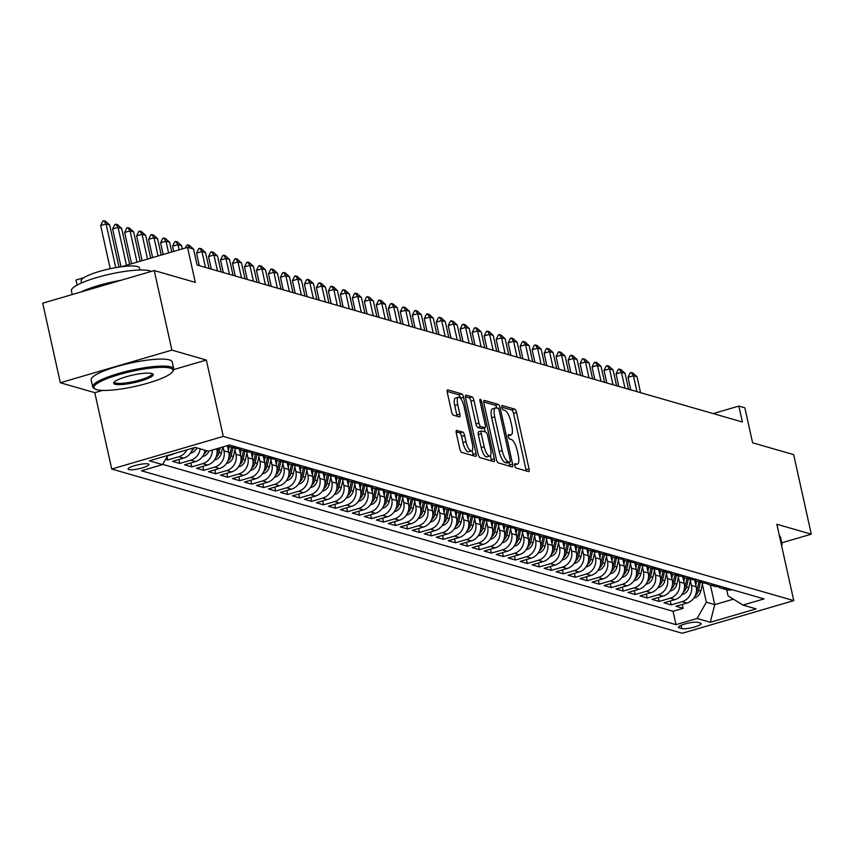 <?xml version="1.0" encoding="UTF-8"?>
<svg xmlns="http://www.w3.org/2000/svg" width="854" height="854" viewBox="0 0 854 854"><rect width="100%" height="100%" fill="white"/><g stroke="black" fill="none" stroke-linecap="round" stroke-linejoin="round"><path stroke-width="1.28" d="M514.738 465.579A2.284 0.737 73.7 0 0 516.051 468.003L528.551 471.6A3.256 1.057 73.7 0 0 528.765 471.611A3.256 1.057 73.7 0 0 529.032 468.814L516.563 412.589A3.256 1.057 73.7 0 0 514.695 409.13L502.195 405.533A2.284 0.737 73.7 0 0 502.045 405.533A2.284 0.737 73.7 0 0 501.864 407.486A2.284 0.737 73.7 0 0 503.166 409.909L504.789 410.368A10.429 3.373 73.7 0 1 510.767 421.449L511.802 426.135A10.429 3.373 73.7 0 1 510.97 435.06A10.429 3.373 73.7 0 1 510.254 435.049L508.642 434.579A2.284 0.737 73.7 0 0 508.482 434.579A2.284 0.737 73.7 0 0 508.301 436.533A2.284 0.737 73.7 0 0 509.603 438.956L511.226 439.415A10.429 3.373 73.7 0 1 517.204 450.496L518.239 455.182A10.429 3.373 73.7 0 1 517.407 464.106A10.429 3.373 73.7 0 1 516.691 464.096L515.079 463.626A2.284 0.737 73.7 0 0 514.919 463.626A2.284 0.737 73.7 0 0 514.738 465.579M128.847 469.593A10.622 2.018 167.5 0 0 140.664 468.334A10.622 2.018 167.5 0 0 148.874 464.469A10.622 2.018 167.5 0 0 148.148 463.946A10.622 2.018 167.5 0 0 136.33 465.206A10.622 2.018 167.5 0 0 128.121 469.07A10.622 2.018 167.5 0 0 128.847 469.593M456.783 430.331A3.256 1.057 73.7 0 0 456.559 430.32A3.256 1.057 73.7 0 0 456.303 433.117L459.794 448.884A3.256 1.057 73.7 0 0 461.662 452.353L475.55 456.346A3.256 1.057 73.7 0 0 475.774 456.346A3.256 1.057 73.7 0 0 476.03 453.559L463.573 397.334A3.256 1.057 73.7 0 0 461.694 393.875L447.816 389.883A3.256 1.057 73.7 0 0 447.592 389.872A3.256 1.057 73.7 0 0 447.336 392.659L451.552 411.713A3.256 1.057 73.7 0 0 453.421 415.183L459.367 416.891A3.256 1.057 73.7 0 0 459.591 416.891A3.256 1.057 73.7 0 0 459.847 414.105L457.755 404.657A8.721 2.829 73.7 0 1 458.459 397.195A8.721 2.829 73.7 0 1 464.053 406.472L472.251 443.482A8.721 2.829 73.7 0 1 471.557 450.944A8.721 2.829 73.7 0 1 465.964 441.667L464.597 435.497A3.256 1.057 73.7 0 0 462.729 432.039L456.378 430.448M781.752 542.824L811.3 534.177L793.665 454.627L752.609 442.81L744.848 407.806L738.859 406.077L742.393 421.993L197.06 265.007L193.527 249.101L187.538 247.372L121.215 266.779M173.768 369.568L206.337 360.036L171.889 350.119L154.243 270.558L195.299 282.375L187.538 247.372M206.337 360.036L223.278 436.415L793.772 600.629L682.229 633.262L111.725 469.038L223.278 436.415M811.3 534.177L776.841 524.26L793.772 600.629M496.387 459.42A3.256 1.057 73.7 0 0 498.256 462.879L512.133 466.882A3.256 1.057 73.7 0 0 512.357 466.882A3.256 1.057 73.7 0 0 512.624 464.096L500.156 407.87A3.256 1.057 73.7 0 0 498.288 404.401L484.399 400.409A3.256 1.057 73.7 0 0 484.186 400.409A3.256 1.057 73.7 0 0 483.919 403.195L496.387 459.42M493.847 461.608L479.959 457.616A3.256 1.057 73.7 0 1 478.091 454.157L465.622 397.932A3.256 1.057 73.7 0 1 465.889 395.135A3.256 1.057 73.7 0 1 466.113 395.146L472.048 396.854A3.256 1.057 73.7 0 1 473.917 400.312L478.977 423.114A3.256 1.057 73.7 0 0 480.845 426.584L484.784 427.715A3.256 1.057 73.7 0 0 485.008 427.715A3.256 1.057 73.7 0 0 485.264 424.929L480.001 401.188A2.284 0.737 73.7 0 1 480.194 399.234A2.284 0.737 73.7 0 1 481.656 401.668L494.327 458.822A3.256 1.057 73.7 0 1 494.06 461.619A3.256 1.057 73.7 0 1 493.847 461.608M171.889 350.119L60.335 382.741L42.7 303.191L154.243 270.558M165.559 459.335L167.779 459.975L167.053 456.709M186.845 449.844A13.28 12.308 106.1 0 1 178.774 456.751L183.578 458.139L172.572 461.352L179.756 463.423L178.892 459.505M200.199 448.841A13.28 12.308 106.1 0 1 190.762 460.21L195.555 461.587L184.549 464.8L191.744 466.871L190.88 462.953M212.304 450.047A13.28 12.308 106.1 0 1 202.75 463.658L207.543 465.035L196.537 468.259L203.732 470.319L202.857 466.401M223.097 446.898L223.972 450.848A13.28 12.308 106.1 0 1 214.738 467.106L219.531 468.483L208.525 471.707L215.72 473.778L214.845 469.86M234.925 449.631L235.96 454.296A13.28 12.308 106.1 0 1 226.716 470.554L231.519 471.931L220.513 475.155L227.698 477.226L226.833 473.308M246.913 453.079L247.938 457.755A13.28 12.308 106.1 0 1 238.704 474.002L243.497 475.39L232.491 478.603L239.686 480.674L238.821 476.756M258.89 456.538L259.926 461.203A13.28 12.308 106.1 0 1 250.692 477.461L255.485 478.838L244.479 482.051L251.674 484.122L250.798 480.204M270.878 459.986L271.914 464.651A13.28 12.308 106.1 0 1 262.68 480.909L267.473 482.286L256.467 485.51L263.662 487.57L262.786 483.652M282.866 463.434L283.902 468.099A13.28 12.308 106.1 0 1 274.657 484.357L279.45 485.734L268.455 488.958L275.639 491.029L274.774 487.1M294.854 466.882L295.879 471.547A13.28 12.308 106.1 0 1 286.645 487.805L291.438 489.182L280.432 492.406L287.627 494.477L286.763 490.559M306.832 470.33L307.867 474.995A13.28 12.308 106.1 0 1 298.633 491.253L303.426 492.641L292.42 495.854L299.615 497.925L298.74 494.007M318.82 473.789L319.855 478.453A13.28 12.308 106.1 0 1 310.621 494.712L315.414 496.089L304.408 499.302L311.603 501.373L310.728 497.455M330.808 477.237L331.843 481.902A13.28 12.308 106.1 0 1 322.598 498.16L327.392 499.537L316.396 502.75L323.581 504.821L322.716 500.903M342.796 480.685L343.82 485.35A13.28 12.308 106.1 0 1 334.587 501.608L339.38 502.985L328.374 506.208L335.569 508.279L334.704 504.351M354.773 484.133L355.808 488.798A13.28 12.308 106.1 0 1 346.575 505.056L351.368 506.433L340.362 509.657L347.557 511.727L346.681 507.81M366.761 487.581L367.796 492.246A13.28 12.308 106.1 0 1 358.563 508.504L363.356 509.891L352.35 513.105L359.545 515.175L358.669 511.258M378.749 491.039L379.784 495.704A13.28 12.308 106.1 0 1 370.54 511.952L375.333 513.339L364.338 516.553L371.522 518.624L370.657 514.706M390.737 494.487L391.762 499.152A13.28 12.308 106.1 0 1 382.528 515.41L387.321 516.787L376.315 520.001L383.51 522.072L382.645 518.154M402.714 497.935L403.75 502.6A13.28 12.308 106.1 0 1 394.516 518.858L399.309 520.235L388.303 523.459L395.498 525.53L394.623 521.602M414.702 501.383L415.738 506.048A13.28 12.308 106.1 0 1 406.504 522.306L411.297 523.683L400.291 526.907L407.486 528.978L406.611 525.061M426.69 504.831L427.726 509.496A13.28 12.308 106.1 0 1 418.481 525.754L423.274 527.142L412.279 530.355L419.463 532.426L418.599 528.509M438.668 508.279L439.703 512.955A13.28 12.308 106.1 0 1 430.469 529.202L435.262 530.59L424.257 533.803L431.451 535.874L430.587 531.957M450.656 511.738L451.691 516.403A13.28 12.308 106.1 0 1 442.457 532.661L447.25 534.038L436.245 537.251L443.439 539.322L442.564 535.405M462.644 515.186L463.679 519.851A13.28 12.308 106.1 0 1 454.445 536.109L459.238 537.486L448.233 540.71L455.417 542.781L454.552 538.853M474.632 518.634L475.667 523.299A13.28 12.308 106.1 0 1 466.423 539.557L471.216 540.934L460.221 544.158L467.405 546.229L466.54 542.311M486.609 522.082L487.645 526.747A13.28 12.308 106.1 0 1 478.411 543.005L483.204 544.382L472.198 547.606L479.393 549.677L478.528 545.759M498.597 525.53L499.633 530.206A13.28 12.308 106.1 0 1 490.399 546.453L495.192 547.841L484.186 551.054L491.381 553.125L490.506 549.207M510.585 528.989L511.621 533.654A13.28 12.308 106.1 0 1 502.387 549.912L507.18 551.289L496.174 554.502L503.358 556.573L502.494 552.655M522.573 532.437L523.609 537.102A13.28 12.308 106.1 0 1 514.364 553.36L519.157 554.737L508.162 557.961L515.346 560.021L514.482 556.103M534.551 535.885L535.586 540.55A13.28 12.308 106.1 0 1 526.352 556.808L531.145 558.185L520.139 561.409L527.334 563.48L526.47 559.562M546.539 539.333L547.574 543.998A13.28 12.308 106.1 0 1 538.34 560.256L543.133 561.633L532.127 564.857L539.322 566.928L538.447 563.01M558.527 542.781L559.562 547.457A13.28 12.308 106.1 0 1 550.328 563.704L555.121 565.092L544.115 568.305L551.3 570.376L550.435 566.458M570.515 546.24L571.55 550.905A13.28 12.308 106.1 0 1 562.306 567.163L567.099 568.54L556.103 571.753L563.288 573.824L562.423 569.906M582.492 549.688L583.528 554.353A13.28 12.308 106.1 0 1 574.294 570.611L579.087 571.988L568.081 575.212L575.276 577.272L574.411 573.354M594.48 553.136L595.516 557.801A13.28 12.308 106.1 0 1 586.282 574.059L591.075 575.436L580.069 578.66L587.264 580.731L586.388 576.802M606.468 556.584L607.504 561.249A13.28 12.308 106.1 0 1 598.27 577.507L603.063 578.884L592.057 582.108L599.241 584.179L598.376 580.261M618.456 560.032L619.492 564.697A13.28 12.308 106.1 0 1 610.247 580.955L615.04 582.343L604.045 585.556L611.229 587.627L610.364 583.709M630.433 563.491L631.469 568.156A13.28 12.308 106.1 0 1 622.235 584.403L627.028 585.791L616.022 589.004L623.217 591.075L622.352 587.157M642.421 566.939L643.457 571.604A13.28 12.308 106.1 0 1 634.223 587.862L639.016 589.239L628.01 592.452L635.205 594.523L634.33 590.605M654.41 570.387L655.445 575.052A13.28 12.308 106.1 0 1 646.2 591.31L651.004 592.687L639.998 595.911L647.183 597.981L646.318 594.053M666.398 573.835L667.433 578.5A13.28 12.308 106.1 0 1 658.188 594.758L662.982 596.135L651.986 599.359L659.171 601.429L658.306 597.512M678.375 577.283L679.41 581.948A13.28 12.308 106.1 0 1 670.176 598.206L674.97 599.593L663.964 602.807L671.159 604.878L682.165 601.654A13.28 12.308 -73.9 0 0 691.398 585.406L690.363 580.731M670.294 600.96L671.159 604.878M207.543 465.035A13.28 12.308 -73.9 0 0 216.777 448.777L216.777 448.745M219.531 468.483A13.28 12.308 -73.9 0 0 228.765 452.225L227.313 445.66M231.519 471.931A13.28 12.308 -73.9 0 0 240.753 455.684L239.28 449.055M243.497 475.39A13.28 12.308 -73.9 0 0 252.741 459.132L251.268 452.503M255.485 478.838A13.28 12.308 -73.9 0 0 264.719 462.58L263.256 455.961M267.473 482.286A13.28 12.308 -73.9 0 0 276.707 466.028L275.244 459.409M279.45 485.734A13.28 12.308 -73.9 0 0 288.695 469.476L287.222 462.857M291.438 489.182A13.28 12.308 -73.9 0 0 300.683 472.935L299.21 466.305M303.426 492.641A13.28 12.308 -73.9 0 0 312.66 476.383L311.198 469.753M315.414 496.089A13.28 12.308 -73.9 0 0 324.648 479.831L323.175 473.212M327.392 499.537A13.28 12.308 -73.9 0 0 336.636 483.279L335.163 476.66M339.38 502.985A13.28 12.308 -73.9 0 0 348.624 486.727L347.151 480.108M351.368 506.433A13.28 12.308 -73.9 0 0 360.601 490.185L359.139 483.556M363.356 509.891A13.28 12.308 -73.9 0 0 372.59 493.633L371.116 487.004M375.333 513.339A13.28 12.308 -73.9 0 0 384.578 497.081L383.104 490.452M387.321 516.787A13.28 12.308 -73.9 0 0 396.566 500.529L395.092 493.911M399.309 520.235A13.28 12.308 -73.9 0 0 408.543 503.977L407.08 497.359M411.297 523.683A13.28 12.308 -73.9 0 0 420.531 507.425L419.058 500.807M423.274 527.142A13.28 12.308 -73.9 0 0 432.519 510.884L431.046 504.255M435.262 530.59A13.28 12.308 -73.9 0 0 444.496 514.332L443.034 507.703M447.25 534.038A13.28 12.308 -73.9 0 0 456.484 517.78L455.022 511.162M459.238 537.486A13.28 12.308 -73.9 0 0 468.472 521.228L466.999 514.61M471.216 540.934A13.28 12.308 -73.9 0 0 480.46 524.676L478.987 518.058M483.204 544.382A13.28 12.308 -73.9 0 0 492.438 528.135L490.975 521.506M495.192 547.841A13.28 12.308 -73.9 0 0 504.426 531.583L502.963 524.954M507.18 551.289A13.28 12.308 -73.9 0 0 516.414 535.031L514.941 528.412M519.157 554.737A13.28 12.308 -73.9 0 0 528.402 538.479L526.929 531.861M531.145 558.185A13.28 12.308 -73.9 0 0 540.379 541.927L538.917 535.309M543.133 561.633A13.28 12.308 -73.9 0 0 552.367 545.386L550.905 538.757M555.121 565.092A13.28 12.308 -73.9 0 0 564.355 548.834L562.882 542.205M567.099 568.54A13.28 12.308 -73.9 0 0 576.343 552.282L574.87 545.663M579.087 571.988A13.28 12.308 -73.9 0 0 588.321 555.73L586.858 549.111M591.075 575.436A13.28 12.308 -73.9 0 0 600.309 559.178L598.846 552.559M603.063 578.884A13.28 12.308 -73.9 0 0 612.297 562.637L610.823 556.007M615.04 582.343A13.28 12.308 -73.9 0 0 624.285 566.085L622.812 559.455M627.028 585.791A13.28 12.308 -73.9 0 0 636.262 569.533L634.8 562.903M639.016 589.239A13.28 12.308 -73.9 0 0 648.25 572.981L646.788 566.362M651.004 592.687A13.28 12.308 -73.9 0 0 660.238 576.429L658.765 569.81M662.982 596.135A13.28 12.308 -73.9 0 0 672.226 579.887L670.753 573.258M674.97 599.593A13.28 12.308 -73.9 0 0 684.203 583.335L682.741 576.706M700.483 623.121L697.846 622.363A10.291 1.954 167.5 0 0 686.402 623.58A10.291 1.954 167.5 0 0 678.46 627.327A10.291 1.954 167.5 0 0 679.154 627.829L681.791 628.587A10.291 1.954 167.5 0 0 693.245 627.37A10.291 1.954 167.5 0 0 701.187 623.623A10.291 1.954 167.5 0 0 700.483 623.121M167.779 455.428L162.57 464.597L141.465 470.778L676.005 624.648L697.11 618.477L706.343 602.219L702.351 584.189M162.57 464.597L149.386 460.808L195.203 447.4L208.387 451.2L229.491 445.019L764.042 598.9L742.937 605.07L756.121 608.87L710.293 622.267L697.11 618.477M162.698 464.373L673.048 611.283L683.147 608.326L675.952 606.255L686.958 603.041A13.28 12.308 -73.9 0 0 696.191 586.783L694.729 580.154M718.065 586.645A13.28 12.308 -73.9 0 0 721.491 588.289A13.28 12.308 -73.9 0 0 727.512 588.385M721.491 588.289L726.284 589.666A13.28 12.308 -73.9 0 0 732.305 589.762M670.176 598.206L659.171 601.429M658.188 594.758L647.183 597.981M646.2 591.31L635.205 594.523M634.223 587.862L623.217 591.075M622.235 584.403L611.229 587.627M610.247 580.955L599.241 584.179M598.27 577.507L587.264 580.731M586.282 574.059L575.276 577.272M574.294 570.611L563.288 573.824M562.306 567.163L551.3 570.376M550.328 563.704L539.322 566.928M538.34 560.256L527.334 563.48M526.352 556.808L515.346 560.021M514.364 553.36L503.358 556.573M502.387 549.912L491.381 553.125M490.399 546.453L479.393 549.677M478.411 543.005L467.405 546.229M466.423 539.557L455.417 542.781M454.445 536.109L443.439 539.322M442.457 532.661L431.451 535.874M430.469 529.202L419.463 532.426M418.481 525.754L407.486 528.978M406.504 522.306L395.498 525.53M394.516 518.858L383.51 522.072M382.528 515.41L371.522 518.624M370.54 511.952L359.545 515.175M358.563 508.504L347.557 511.727M346.575 505.056L335.569 508.279M334.587 501.608L323.581 504.821M322.598 498.16L311.603 501.373M310.621 494.712L299.615 497.925M298.633 491.253L287.627 494.477M286.645 487.805L275.639 491.029M274.657 484.357L263.662 487.57M262.68 480.909L251.674 484.122M250.692 477.461L239.686 480.674M238.704 474.002L227.698 477.226M226.716 470.554L215.72 473.778M214.738 467.106L203.732 470.319M202.75 463.658L191.744 466.871M190.762 460.21L179.756 463.423M178.774 456.751L167.779 459.975M167.523 455.876L171.59 454.68A13.28 12.308 -73.9 0 0 174.323 453.506M706.343 602.219L714.734 604.632L733.394 599.177M710.411 585.097L714.734 604.632L710.293 622.267M726.701 589.783L728.056 595.868L742.937 605.07M77.116 285.097L75.985 280.005L83.799 277.721M60.335 382.741L94.794 392.669L111.725 469.038M738.859 406.077L713.197 413.582M682.271 604.408L683.147 608.326M673.048 611.283L676.005 624.648M715.524 584.937A13.28 12.308 106.1 0 1 709.503 584.841L714.296 586.218A13.28 12.308 -73.9 0 0 720.317 586.314M703.547 581.478A13.28 12.308 106.1 0 1 697.515 581.393L702.319 582.77A13.28 12.308 -73.9 0 0 708.34 582.866M709.503 584.841A13.28 12.308 106.1 0 1 706.087 583.197M691.559 578.03A13.28 12.308 106.1 0 1 685.538 577.934L690.331 579.322A13.28 12.308 -73.9 0 0 696.352 579.418M697.515 581.393A13.28 12.308 106.1 0 1 694.099 579.749M679.57 574.582A13.28 12.308 106.1 0 1 673.55 574.486L678.343 575.863A13.28 12.308 -73.9 0 0 684.364 575.959M685.538 577.934A13.28 12.308 106.1 0 1 682.111 576.301M667.582 571.134A13.28 12.308 106.1 0 1 661.562 571.038L666.355 572.415A13.28 12.308 -73.9 0 0 672.376 572.511M673.55 574.486A13.28 12.308 106.1 0 1 670.123 572.853M655.605 567.686A13.28 12.308 106.1 0 1 649.574 567.59L654.377 568.967A13.28 12.308 -73.9 0 0 660.398 569.063M661.562 571.038A13.28 12.308 106.1 0 1 658.146 569.394M643.617 564.238A13.28 12.308 106.1 0 1 637.596 564.142L642.389 565.519A13.28 12.308 -73.9 0 0 648.41 565.615M649.574 567.59A13.28 12.308 106.1 0 1 646.158 565.946M631.629 560.779A13.28 12.308 106.1 0 1 625.608 560.683L630.401 562.071A13.28 12.308 -73.9 0 0 636.422 562.167M637.596 564.142A13.28 12.308 106.1 0 1 634.17 562.498M619.641 557.331A13.28 12.308 106.1 0 1 613.62 557.235L618.413 558.623A13.28 12.308 -73.9 0 0 624.434 558.708M625.608 560.683A13.28 12.308 106.1 0 1 622.182 559.05M607.664 553.883A13.28 12.308 106.1 0 1 601.643 553.787L606.436 555.164A13.28 12.308 -73.9 0 0 612.457 555.26M613.62 557.235A13.28 12.308 106.1 0 1 610.204 555.602M595.676 550.435A13.28 12.308 106.1 0 1 589.655 550.339L594.448 551.716A13.28 12.308 -73.9 0 0 600.469 551.812M601.643 553.787A13.28 12.308 106.1 0 1 598.216 552.154M583.688 546.987A13.28 12.308 106.1 0 1 577.667 546.891L582.46 548.268A13.28 12.308 -73.9 0 0 588.481 548.364M589.655 550.339A13.28 12.308 106.1 0 1 586.228 548.695M571.7 543.528A13.28 12.308 106.1 0 1 565.679 543.432L570.472 544.82A13.28 12.308 -73.9 0 0 576.493 544.916M577.667 546.891A13.28 12.308 106.1 0 1 574.24 545.247M559.722 540.08A13.28 12.308 106.1 0 1 553.702 539.984L558.495 541.372A13.28 12.308 -73.9 0 0 564.515 541.457M565.679 543.432A13.28 12.308 106.1 0 1 562.263 541.799M547.734 536.632A13.28 12.308 106.1 0 1 541.714 536.536L546.507 537.913A13.28 12.308 -73.9 0 0 552.527 538.009M553.702 539.984A13.28 12.308 106.1 0 1 550.275 538.351M535.746 533.184A13.28 12.308 106.1 0 1 529.726 533.088L534.519 534.465A13.28 12.308 -73.9 0 0 540.539 534.561M541.714 536.536A13.28 12.308 106.1 0 1 538.287 534.903M523.758 529.736A13.28 12.308 106.1 0 1 517.737 529.64L522.531 531.017A13.28 12.308 -73.9 0 0 528.551 531.113M529.726 533.088A13.28 12.308 106.1 0 1 526.299 531.444M511.781 526.277A13.28 12.308 106.1 0 1 505.76 526.192L510.553 527.569A13.28 12.308 -73.9 0 0 516.574 527.665M517.737 529.64A13.28 12.308 106.1 0 1 514.322 527.996M499.793 522.829A13.28 12.308 106.1 0 1 493.772 522.733L498.565 524.121A13.28 12.308 -73.9 0 0 504.586 524.207M505.76 526.192A13.28 12.308 106.1 0 1 502.333 524.548M487.805 519.381A13.28 12.308 106.1 0 1 481.784 519.285L486.577 520.662A13.28 12.308 -73.9 0 0 492.598 520.759M493.772 522.733A13.28 12.308 106.1 0 1 490.345 521.1M475.817 515.933A13.28 12.308 106.1 0 1 469.796 515.837L474.589 517.214A13.28 12.308 -73.9 0 0 480.61 517.31M481.784 519.285A13.28 12.308 106.1 0 1 478.368 517.652M463.839 512.485A13.28 12.308 106.1 0 1 457.819 512.389L462.612 513.766A13.28 12.308 -73.9 0 0 468.632 513.862M469.796 515.837A13.28 12.308 106.1 0 1 466.38 514.193M451.851 509.027A13.28 12.308 106.1 0 1 445.831 508.941L450.624 510.318A13.28 12.308 -73.9 0 0 456.644 510.414M457.819 512.389A13.28 12.308 106.1 0 1 454.392 510.745M439.863 505.579A13.28 12.308 106.1 0 1 433.843 505.483L438.636 506.87A13.28 12.308 -73.9 0 0 444.656 506.966M445.831 508.941A13.28 12.308 106.1 0 1 442.404 507.297M427.875 502.131A13.28 12.308 106.1 0 1 421.855 502.035L426.648 503.412A13.28 12.308 -73.9 0 0 432.668 503.508M433.843 505.483A13.28 12.308 106.1 0 1 430.427 503.849M415.898 498.683A13.28 12.308 106.1 0 1 409.877 498.587L414.67 499.964A13.28 12.308 -73.9 0 0 420.691 500.06M421.855 502.035A13.28 12.308 106.1 0 1 418.439 500.401M403.91 495.235A13.28 12.308 106.1 0 1 397.889 495.139L402.682 496.516A13.28 12.308 -73.9 0 0 408.703 496.612M409.877 498.587A13.28 12.308 106.1 0 1 406.451 496.943M391.922 491.776A13.28 12.308 106.1 0 1 385.901 491.69L390.694 493.068A13.28 12.308 -73.9 0 0 396.715 493.164M397.889 495.139A13.28 12.308 106.1 0 1 394.463 493.495M379.934 488.328A13.28 12.308 106.1 0 1 373.913 488.232L378.706 489.62A13.28 12.308 -73.9 0 0 384.738 489.716M385.901 491.69A13.28 12.308 106.1 0 1 382.485 490.047M367.957 484.88A13.28 12.308 106.1 0 1 361.936 484.784L366.729 486.161A13.28 12.308 -73.9 0 0 372.75 486.257M373.913 488.232A13.28 12.308 106.1 0 1 370.497 486.599M355.969 481.432A13.28 12.308 106.1 0 1 349.948 481.336L354.741 482.713A13.28 12.308 -73.9 0 0 360.762 482.809M361.936 484.784A13.28 12.308 106.1 0 1 358.509 483.15M343.981 477.984A13.28 12.308 106.1 0 1 337.96 477.888L342.753 479.265A13.28 12.308 -73.9 0 0 348.774 479.361M349.948 481.336A13.28 12.308 106.1 0 1 346.521 479.692M331.992 474.536A13.28 12.308 106.1 0 1 325.972 474.44L330.765 475.817A13.28 12.308 -73.9 0 0 336.796 475.913M337.96 477.888A13.28 12.308 106.1 0 1 334.544 476.244M320.015 471.077A13.28 12.308 106.1 0 1 313.994 470.981L318.788 472.369A13.28 12.308 -73.9 0 0 324.808 472.465M325.972 474.44A13.28 12.308 106.1 0 1 322.556 472.796M308.027 467.629A13.28 12.308 106.1 0 1 302.006 467.533L306.799 468.921A13.28 12.308 -73.9 0 0 312.82 469.006M313.994 470.981A13.28 12.308 106.1 0 1 310.568 469.348M296.039 464.181A13.28 12.308 106.1 0 1 290.018 464.085L294.811 465.462A13.28 12.308 -73.9 0 0 300.832 465.558M302.006 467.533A13.28 12.308 106.1 0 1 298.58 465.9M284.051 460.733A13.28 12.308 106.1 0 1 278.03 460.637L282.823 462.014A13.28 12.308 -73.9 0 0 288.855 462.11M290.018 464.085A13.28 12.308 106.1 0 1 286.602 462.452M272.074 457.285A13.28 12.308 106.1 0 1 266.053 457.189L270.846 458.566A13.28 12.308 -73.9 0 0 276.867 458.662M278.03 460.637A13.28 12.308 106.1 0 1 274.614 458.993M260.086 453.826A13.28 12.308 106.1 0 1 254.065 453.73L258.858 455.118A13.28 12.308 -73.9 0 0 264.879 455.214M266.053 457.189A13.28 12.308 106.1 0 1 262.626 455.545M248.098 450.378A13.28 12.308 106.1 0 1 242.077 450.282L246.87 451.67A13.28 12.308 -73.9 0 0 252.891 451.755M254.065 453.73A13.28 12.308 106.1 0 1 250.638 452.097M236.11 446.93A13.28 12.308 106.1 0 1 230.089 446.834L234.893 448.211A13.28 12.308 -73.9 0 0 240.913 448.307M242.077 450.282A13.28 12.308 106.1 0 1 238.661 448.649M195.555 461.587A13.28 12.308 -73.9 0 0 204.992 450.218M230.089 446.834A13.28 12.308 106.1 0 1 227.367 445.649M183.578 458.139A13.28 12.308 -73.9 0 0 192.758 448.115M94.794 392.669L102.565 390.395M526.192 470.928A3.256 1.057 73.7 0 0 526.021 469.7L513.553 413.475A3.256 1.057 73.7 0 0 511.685 410.016L501.8 407.166M496.975 408.127A3.256 1.057 73.7 0 0 495.267 405.287L483.738 401.967M509.785 466.199A3.256 1.057 73.7 0 0 509.603 464.971L509.037 462.42M509.87 462.131A2.284 0.737 73.7 0 0 510.03 462.131A2.284 0.737 73.7 0 0 510.212 460.178L499.27 410.827A2.284 0.737 73.7 0 0 497.957 408.404L496.259 407.913A10.429 3.373 73.7 0 0 495.544 407.902A10.429 3.373 73.7 0 0 494.712 416.827L502.184 450.56A10.429 3.373 73.7 0 0 508.162 461.64L509.87 462.131L506.86 463.017A2.284 0.737 73.7 0 0 507.009 463.017A2.284 0.737 73.7 0 0 507.137 462.932M495.544 407.902L492.534 408.788A10.429 3.373 73.7 0 0 491.69 417.713L494.712 416.827M506.86 463.017L505.152 462.526A10.429 3.373 73.7 0 1 499.174 451.446L491.69 417.713M465.451 396.704L469.038 397.74L472.048 396.854M482.179 428.473A3.256 1.057 73.7 0 1 481.998 428.601A3.256 1.057 73.7 0 1 481.773 428.601L477.834 427.459A3.256 1.057 73.7 0 1 475.956 424L470.906 401.199A3.256 1.057 73.7 0 0 469.038 397.74M484.271 427.939L485.147 431.91M490.399 455.609L491.306 459.708L494.327 458.822M484.218 446.781A8.721 2.829 73.7 0 0 489.812 456.057A8.721 2.829 73.7 0 0 490.516 448.596L487.623 435.551A3.256 1.057 73.7 0 0 485.755 432.092L481.816 430.95A3.256 1.057 73.7 0 0 481.592 430.95A3.256 1.057 73.7 0 0 481.325 433.736L484.218 446.781L481.208 447.656A8.721 2.829 73.7 0 0 486.801 456.933L489.812 456.057M481.41 431.078L478.795 431.836A3.256 1.057 73.7 0 0 478.582 431.836A3.256 1.057 73.7 0 0 478.315 434.622L481.325 433.736M481.208 447.656L478.315 434.622M491.488 460.936A3.256 1.057 73.7 0 0 491.306 459.708M471.557 450.944L468.536 451.819A8.721 2.829 73.7 0 1 462.943 442.553L461.576 436.383A3.256 1.057 73.7 0 0 459.708 432.925L456.121 431.889M458.459 397.195L455.438 398.081A8.721 2.829 73.7 0 0 454.744 405.533L457.755 404.657M457.018 416.208A3.256 1.057 73.7 0 0 456.837 414.991L454.744 405.533M460.594 398.423L460.552 398.22A3.256 1.057 73.7 0 0 458.683 394.761L447.154 391.442M473.201 455.673A3.256 1.057 73.7 0 0 473.02 454.445L472.145 450.496M693.928 597.96L694.846 597.779A8.796 8.156 -73.9 0 0 700.803 591.085L702.65 582.855M695.796 584.979L696.661 581.104M695.209 595.729A8.796 8.156 -73.9 0 0 698.529 590.434L700.365 582.204M698.924 581.798L697.088 590.018A8.796 8.156 106.1 0 1 696.309 592.217M640.553 392.68L637.031 376.795L633.433 375.76L636.956 391.644M628.01 377.351L630.252 372.803L631.159 372.547L633.433 375.76L628.01 377.351L630.786 389.862M631.159 372.547L632.953 373.059L637.031 376.795M780.93 542.717A41.504 7.899 -12.5 0 1 782.018 544.03A41.504 7.899 -12.5 0 1 781.591 545.674M779.382 535.714A41.504 7.899 -12.5 0 1 780.46 537.027L782.018 544.03M96.673 389.627A40.501 7.707 167.5 0 0 137.91 385.762A40.501 7.707 167.5 0 0 172.572 371.725A40.501 7.707 167.5 0 0 170.234 368.117A40.501 7.707 167.5 0 0 121.46 373.913A40.501 7.707 167.5 0 0 94.986 388.933A40.501 7.707 167.5 0 0 96.673 389.627M94.986 388.933L93.823 388.228A41.504 7.899 -12.5 0 1 92.723 386.905A41.504 7.899 -12.5 0 1 124.78 371.821A41.504 7.899 -12.5 0 1 170.928 366.9A41.504 7.899 -12.5 0 1 173.757 368.939A41.504 7.899 -12.5 0 1 173.319 370.604L172.572 371.725M115.066 384.247A20.25 3.854 -12.5 0 1 113.892 382.443A20.25 3.854 -12.5 0 1 131.228 375.429A20.25 3.854 -12.5 0 1 151.841 373.497A20.25 3.854 -12.5 0 1 152.695 373.838A20.25 3.854 -12.5 0 1 139.448 381.354A20.25 3.854 -12.5 0 1 115.066 384.247M114.436 381.845A19.258 3.662 167.5 0 0 114.447 382.09A19.258 3.662 167.5 0 0 115.76 383.03A19.258 3.662 167.5 0 0 137.174 380.745A19.258 3.662 167.5 0 0 152.044 373.753A19.258 3.662 167.5 0 0 151.948 373.529M72.248 294.545L71.416 290.798A41.504 7.899 -12.5 0 1 103.473 275.714A41.504 7.899 -12.5 0 1 149.621 270.793A41.504 7.899 -12.5 0 1 151.243 271.444M81.578 282.93L81.141 280.966A29.879 5.69 -12.5 0 1 104.22 270.11A29.879 5.69 -12.5 0 1 137.451 266.555A29.879 5.69 -12.5 0 1 139.49 268.028L139.928 270.003M92.723 386.905L91.175 379.902A41.504 7.899 -12.5 0 1 123.232 364.818A41.504 7.899 -12.5 0 1 169.38 359.897A41.504 7.899 -12.5 0 1 172.209 361.936L173.757 368.939M80.895 292.015A41.504 7.899 -12.5 0 1 121.183 280.229M681.951 594.512L682.869 594.331A8.796 8.156 -73.9 0 0 688.826 587.637L690.662 579.407M683.808 581.531L684.673 577.656M683.232 592.281A8.796 8.156 -73.9 0 0 686.541 586.986L688.377 578.756M686.947 578.339L685.111 586.57A8.796 8.156 106.1 0 1 684.321 588.769M628.565 389.221L625.043 373.347L621.456 372.312L624.968 388.186M616.022 373.892L618.264 369.355L619.171 369.088L621.456 372.312L616.022 373.892L618.798 386.414M619.171 369.088L620.965 369.611L625.043 373.347M669.963 591.053L670.881 590.872A8.796 8.156 -73.9 0 0 676.838 584.189L678.674 575.959M671.82 578.083L672.685 574.208M671.244 588.833A8.796 8.156 -73.9 0 0 674.564 583.538L676.4 575.308M674.959 574.891L673.123 583.122A8.796 8.156 106.1 0 1 672.333 585.321M616.577 385.773L613.065 369.889L609.468 368.864L612.991 384.738M604.034 370.444L606.287 365.907L607.183 365.64L609.468 368.864L604.034 370.444L606.81 382.966M607.183 365.64L608.987 366.163L613.065 369.889M657.975 587.605L658.893 587.424A8.796 8.156 -73.9 0 0 664.85 580.741L666.686 572.511M659.843 574.635L660.708 570.75M659.256 585.374A8.796 8.156 -73.9 0 0 662.576 580.079L664.412 571.86M662.971 571.443L661.135 579.674A8.796 8.156 106.1 0 1 660.356 581.862M604.6 382.325L601.077 366.441L597.48 365.405L601.002 381.29M592.057 366.996L594.299 362.459L595.206 362.192L597.48 365.405L592.057 366.996L594.832 379.518M595.206 362.192L596.999 362.704L601.077 366.441M645.987 584.157L646.905 583.976A8.796 8.156 -73.9 0 0 652.862 577.293L654.708 569.063M647.855 571.177L648.72 567.302M647.268 581.926A8.796 8.156 -73.9 0 0 650.588 576.631L652.424 568.412M650.994 567.995L649.147 576.215A8.796 8.156 106.1 0 1 648.367 578.414M592.612 378.877L589.089 362.993L585.492 361.957L589.014 377.842M580.069 363.548L582.311 359.011L583.218 358.744L585.492 361.957L580.069 363.548L582.844 376.059M583.218 358.744L585.011 359.256L589.089 362.993M634.01 580.709L634.928 580.528A8.796 8.156 -73.9 0 0 640.884 573.835L642.72 565.604M635.867 567.729L636.732 563.853M635.291 578.478A8.796 8.156 -73.9 0 0 638.6 573.183L640.447 564.953M639.005 564.547L637.169 572.767A8.796 8.156 106.1 0 1 636.379 574.966M580.624 375.429L577.101 359.545L573.514 358.509L577.026 374.394M568.081 360.1L570.323 355.552L571.23 355.296L573.514 358.509L568.081 360.1L570.856 372.611M571.23 355.296L573.023 355.808L577.101 359.545M622.022 577.261L622.94 577.08A8.796 8.156 -73.9 0 0 628.896 570.387L630.732 562.156M623.879 564.28L624.744 560.405M623.303 575.03A8.796 8.156 -73.9 0 0 626.622 569.735L628.459 561.505M627.017 561.089L625.181 569.319A8.796 8.156 106.1 0 1 624.391 571.518M568.636 371.97L565.124 356.097L561.526 355.061L565.049 370.935M556.103 356.641L558.345 352.104L559.242 351.837L561.526 355.061L556.103 356.641L558.868 369.163M559.242 351.837L561.046 352.36L565.124 356.097M610.034 573.803L610.952 573.621A8.796 8.156 -73.9 0 0 616.908 566.939L618.744 558.708M611.902 560.832L612.766 556.957M611.315 571.582A8.796 8.156 -73.9 0 0 614.634 566.287L616.471 558.057M615.029 557.641L613.193 565.871A8.796 8.156 106.1 0 1 612.414 568.07M556.659 368.522L553.136 352.649L549.538 351.613L553.061 367.487M544.115 353.193L546.357 348.656L547.265 348.389L549.538 351.613L544.115 353.193L546.891 365.715M547.265 348.389L549.058 348.912L553.136 352.649M598.046 570.355L598.964 570.173A8.796 8.156 -73.9 0 0 604.92 563.491L606.767 555.26M599.914 557.384L600.778 553.499M599.327 568.124A8.796 8.156 -73.9 0 0 602.646 562.829L604.483 554.609M603.052 554.193L601.205 562.423A8.796 8.156 106.1 0 1 600.426 564.622M544.671 365.074L541.148 349.19L537.55 348.154L541.073 364.039M532.127 349.745L534.369 345.208L535.277 344.941L537.55 348.154L532.127 349.745L534.903 362.267M535.277 344.941L537.07 345.464L541.148 349.19M586.068 566.907L586.986 566.725A8.796 8.156 -73.9 0 0 592.943 560.043L594.779 551.812M587.926 553.936L588.79 550.051M587.349 564.675A8.796 8.156 -73.9 0 0 590.658 559.381L592.505 551.161M591.064 550.745L589.228 558.964A8.796 8.156 106.1 0 1 588.438 561.163M532.682 361.626L529.16 345.742L525.573 344.706L529.085 360.591M520.139 346.297L522.381 341.76L523.288 341.493L525.573 344.706L520.139 346.297L522.915 358.808M523.288 341.493L525.093 342.006L529.16 345.742M574.08 563.459L574.998 563.277A8.796 8.156 -73.9 0 0 580.955 556.584L582.791 548.353M575.938 550.478L576.802 546.603M575.361 561.227A8.796 8.156 -73.9 0 0 578.681 555.933L580.517 547.702M579.076 547.297L577.24 555.516A8.796 8.156 106.1 0 1 576.45 557.715M520.705 358.178L517.182 342.294L513.585 341.258L517.108 357.143M508.162 342.849L510.404 338.301L511.3 338.045L513.585 341.258L508.162 342.849L510.927 355.36M511.3 338.045L513.105 338.558L517.182 342.294M562.092 560.01L563.01 559.829A8.796 8.156 -73.9 0 0 568.967 553.136L570.803 544.905M563.96 547.03L564.825 543.155M563.373 557.779A8.796 8.156 -73.9 0 0 566.693 552.485L568.529 544.254M567.088 543.838L565.252 552.068A8.796 8.156 106.1 0 1 564.473 554.267M508.717 354.72L505.194 338.846L501.597 337.81L505.12 353.684M496.174 339.39L498.416 334.853L499.323 334.587L501.597 337.81L496.174 339.39L498.949 351.912M499.323 334.587L501.117 335.11L505.194 338.846M550.104 556.552L551.022 556.37A8.796 8.156 -73.9 0 0 556.979 549.688L558.826 541.457M551.972 543.582L552.837 539.707M551.385 554.331A8.796 8.156 -73.9 0 0 554.705 549.037L556.541 540.806M555.111 540.39L553.264 548.62A8.796 8.156 106.1 0 1 552.485 550.819M496.729 351.272L493.206 335.398L489.609 334.362L493.132 350.236M484.186 335.942L486.428 331.405L487.335 331.138L489.609 334.362L484.186 335.942L486.961 348.464M487.335 331.138L489.128 331.662L493.206 335.398M538.127 553.104L539.045 552.922A8.796 8.156 -73.9 0 0 545.001 546.24L546.838 538.009M539.984 540.134L540.849 536.248M539.408 550.873A8.796 8.156 -73.9 0 0 542.717 545.578L544.564 537.358M543.123 536.942L541.287 545.172A8.796 8.156 106.1 0 1 540.497 547.371M484.741 347.824L481.218 331.939L477.632 330.904L481.144 346.788M472.198 332.494L474.44 327.957L475.347 327.69L477.632 330.904L472.198 332.494L474.973 345.016M475.347 327.69L477.151 328.214L481.218 331.939M526.139 549.656L527.057 549.474A8.796 8.156 -73.9 0 0 533.013 542.792L534.85 534.561M527.996 536.686L528.861 532.8M527.42 547.425A8.796 8.156 -73.9 0 0 530.74 542.13L532.576 533.91M531.135 533.494L529.299 541.714A8.796 8.156 106.1 0 1 528.509 543.913M472.764 344.375L469.241 328.491L465.643 327.456L469.166 343.34M460.221 329.046L462.462 324.509L463.359 324.242L465.643 327.456L460.221 329.046L462.985 341.557M463.359 324.242L465.163 324.755L469.241 328.491M514.151 546.208L515.069 546.026A8.796 8.156 -73.9 0 0 521.025 539.333L522.861 531.103M516.019 533.227L516.883 529.352M515.432 543.977A8.796 8.156 -73.9 0 0 518.752 538.682L520.588 530.462M519.147 530.046L517.31 538.266A8.796 8.156 106.1 0 1 516.531 540.465M460.776 340.927L457.253 325.043L453.655 324.008L457.178 339.892M448.233 325.598L450.474 321.051L451.382 320.794L453.655 324.008L448.233 325.598L451.008 338.109M451.382 320.794L453.175 321.307L457.253 325.043M502.163 542.76L503.081 542.578A8.796 8.156 -73.9 0 0 509.037 535.885L510.884 527.655M504.031 529.779L504.895 525.904M503.454 540.529A8.796 8.156 -73.9 0 0 506.764 535.234L508.6 527.003M507.169 526.598L505.322 534.817A8.796 8.156 106.1 0 1 504.543 537.017M448.788 337.469L445.265 321.595L441.667 320.56L445.19 336.444M436.245 322.15L438.486 317.603L439.394 317.346L441.667 320.56L436.245 322.15L439.02 334.661M439.394 317.346L441.187 317.859L445.265 321.595M490.185 539.312L491.103 539.13A8.796 8.156 -73.9 0 0 497.06 532.437L498.896 524.207M492.043 526.331L492.907 522.456M491.466 537.081A8.796 8.156 -73.9 0 0 494.776 531.786L496.622 523.555M495.181 523.139L493.345 531.369A8.796 8.156 106.1 0 1 492.555 533.569M436.8 334.021L433.277 318.147L429.69 317.112L433.202 332.985M424.257 318.691L426.498 314.155L427.406 313.888L429.69 317.112L424.257 318.691L427.032 331.213M427.406 313.888L429.21 314.411L433.277 318.147M478.197 535.853L479.115 535.671A8.796 8.156 -73.9 0 0 485.072 528.989L486.908 520.759M480.055 522.883L480.93 518.997M479.478 533.622A8.796 8.156 -73.9 0 0 482.798 528.327L484.634 520.107M483.193 519.691L481.357 527.921A8.796 8.156 106.1 0 1 480.567 530.12M424.822 330.573L421.3 314.688L417.702 313.653L421.225 329.537M412.279 315.243L414.521 310.707L415.418 310.44L417.702 313.653L412.279 315.243L415.055 327.765M415.418 310.44L417.222 310.963L421.3 314.688M466.209 532.405L467.127 532.223A8.796 8.156 -73.9 0 0 473.084 525.541L474.931 517.31M468.077 519.435L468.942 515.549M467.49 530.174A8.796 8.156 -73.9 0 0 470.81 524.879L472.646 516.659M471.205 516.243L469.369 524.463A8.796 8.156 106.1 0 1 468.59 526.662M412.834 327.125L409.312 311.24L405.714 310.205L409.237 326.089M400.291 311.795L402.533 307.259L403.44 306.992L405.714 310.205L400.291 311.795L403.067 324.306M403.44 306.992L405.234 307.504L409.312 311.24M454.232 528.957L455.139 528.775A8.796 8.156 -73.9 0 0 461.107 522.082L462.943 513.852M456.089 515.976L456.954 512.101M455.513 526.726A8.796 8.156 -73.9 0 0 458.822 521.431L460.658 513.211M459.228 512.795L457.381 521.015A8.796 8.156 106.1 0 1 456.602 523.214M400.846 323.677L397.323 307.792L393.726 306.757L397.249 322.641M388.303 308.347L390.545 303.81L391.452 303.544L393.726 306.757L388.303 308.347L391.079 320.858M391.452 303.544L393.246 304.056L397.323 307.792M442.244 525.509L443.162 525.327A8.796 8.156 -73.9 0 0 449.119 518.634L450.955 510.404M444.101 512.528L444.966 508.653M443.525 523.278A8.796 8.156 -73.9 0 0 446.834 517.983L448.681 509.753M447.24 509.347L445.404 517.567A8.796 8.156 106.1 0 1 444.614 519.766M388.858 320.229L385.346 304.344L381.749 303.309L385.261 319.193M376.315 304.899L378.557 300.352L379.464 300.096L381.749 303.309L376.315 304.899L379.091 317.41M379.464 300.096L381.268 300.608L385.346 304.344M430.256 522.061L431.174 521.879A8.796 8.156 -73.9 0 0 437.131 515.186L438.967 506.956M432.113 509.08L432.989 505.205M431.537 519.83A8.796 8.156 -73.9 0 0 434.857 514.535L436.693 506.305M435.252 505.888L433.416 514.119A8.796 8.156 106.1 0 1 432.626 516.318M376.881 316.77L373.358 300.896L369.761 299.861L373.283 315.734M364.338 301.441L366.579 296.904L367.476 296.637L369.761 299.861L364.338 301.441L367.113 313.962M367.476 296.637L369.28 297.16L373.358 300.896M418.268 518.602L419.186 518.421A8.796 8.156 -73.9 0 0 425.143 511.738L426.989 503.508M420.136 505.632L421.001 501.746M419.549 516.371A8.796 8.156 -73.9 0 0 422.869 511.087L424.705 502.857M423.264 502.44L421.428 510.671A8.796 8.156 106.1 0 1 420.648 512.87M364.893 313.322L361.37 297.438L357.773 296.413L361.295 312.286M352.35 297.993L354.591 293.456L355.499 293.189L357.773 296.413L352.35 297.993L355.125 310.514M355.499 293.189L357.292 293.712L361.37 297.438M406.291 515.154L407.198 514.973A8.796 8.156 -73.9 0 0 413.165 508.29L415.001 500.06M408.148 502.184L409.013 498.298M407.571 512.923A8.796 8.156 -73.9 0 0 410.881 507.628L412.717 499.409M411.286 498.992L409.44 507.223A8.796 8.156 106.1 0 1 408.66 509.411M352.905 309.874L349.382 293.989L345.785 292.954L349.307 308.838M340.362 294.545L342.603 290.008L343.511 289.741L345.785 292.954L340.362 294.545L343.137 307.066M343.511 289.741L345.304 290.253L349.382 293.989M394.302 511.706L395.221 511.525A8.796 8.156 -73.9 0 0 401.177 504.842L403.013 496.612M396.16 498.725L397.025 494.85M395.583 509.475A8.796 8.156 -73.9 0 0 398.893 504.18L400.739 495.96M399.298 495.544L397.462 503.764A8.796 8.156 106.1 0 1 396.672 505.963M340.917 306.426L337.405 290.541L333.807 289.506L337.33 305.39M328.374 291.097L330.615 286.56L331.523 286.293L333.807 289.506L328.374 291.097L331.149 303.608M331.523 286.293L333.327 286.805L337.405 290.541M382.314 508.258L383.232 508.077A8.796 8.156 -73.9 0 0 389.189 501.383L391.025 493.153M384.172 495.277L385.047 491.402M383.595 506.027A8.796 8.156 -73.9 0 0 386.915 500.732L388.751 492.502M387.31 492.096L385.474 500.316A8.796 8.156 106.1 0 1 384.684 502.515M328.939 302.978L325.417 287.093L321.819 286.058L325.342 301.942M316.396 287.649L318.638 283.101L319.535 282.845L321.819 286.058L316.396 287.649L319.172 300.16M319.535 282.845L321.339 283.357L325.417 287.093M370.326 504.81L371.244 504.629A8.796 8.156 -73.9 0 0 377.201 497.935L379.048 489.705M372.195 491.829L373.059 487.954M371.607 502.579A8.796 8.156 -73.9 0 0 374.927 497.284L376.763 489.054M375.322 488.637L373.486 496.868A8.796 8.156 106.1 0 1 372.707 499.067M316.951 299.519L313.429 283.645L309.831 282.61L313.354 298.484M304.408 284.19L306.65 279.653L307.557 279.386L309.831 282.61L304.408 284.19L307.184 296.712M307.557 279.386L309.351 279.909L313.429 283.645M358.349 501.351L359.256 501.17A8.796 8.156 -73.9 0 0 365.224 494.487L367.06 486.257M360.207 488.381L361.071 484.506M359.63 499.131A8.796 8.156 -73.9 0 0 362.939 493.836L364.775 485.606M363.345 485.189L361.498 493.42A8.796 8.156 106.1 0 1 360.719 495.619M304.963 296.071L301.441 280.197L297.843 279.162L301.366 295.036M292.42 280.742L294.662 276.205L295.569 275.938L297.843 279.162L292.42 280.742L295.196 293.264M295.569 275.938L297.363 276.461L301.441 280.197M346.361 497.903L347.279 497.722A8.796 8.156 -73.9 0 0 353.236 491.039L355.072 482.809M348.218 484.933L349.083 481.048M347.642 495.672A8.796 8.156 -73.9 0 0 350.951 490.377L352.798 482.158M351.357 481.741L349.521 489.972A8.796 8.156 106.1 0 1 348.731 492.171M292.975 292.623L289.463 276.739L285.866 275.703L289.389 291.588M280.432 277.294L282.674 272.757L283.581 272.49L285.866 275.703L280.432 277.294L283.208 289.816M283.581 272.49L285.385 273.002L289.463 276.739M334.373 494.455L335.291 494.274A8.796 8.156 -73.9 0 0 341.248 487.591L343.084 479.361M336.23 481.475L337.106 477.599M335.654 492.224A8.796 8.156 -73.9 0 0 338.974 486.929L340.81 478.71M339.369 478.293L337.533 486.513A8.796 8.156 106.1 0 1 336.743 488.712M280.998 289.175L277.475 273.291L273.878 272.255L277.401 288.14M268.455 273.846L270.697 269.309L271.593 269.042L273.878 272.255L268.455 273.846L271.23 286.357M271.593 269.042L273.397 269.554L277.475 273.291M322.385 491.007L323.303 490.826A8.796 8.156 -73.9 0 0 329.26 484.133L331.106 475.902M324.253 478.026L325.118 474.151M323.666 488.776A8.796 8.156 -73.9 0 0 326.986 483.481L328.822 475.251M327.381 474.845L325.545 483.065A8.796 8.156 106.1 0 1 324.766 485.264M269.01 285.727L265.487 269.843L261.89 268.807L265.413 284.692M256.467 270.398L258.709 265.85L259.616 265.594L261.89 268.807L256.467 270.398L259.242 282.909M259.616 265.594L261.409 266.106L265.487 269.843M310.408 487.559L311.315 487.378A8.796 8.156 -73.9 0 0 317.282 480.685L319.118 472.454M312.265 474.578L313.13 470.703M311.689 485.328A8.796 8.156 -73.9 0 0 314.998 480.033L316.834 471.803M315.404 471.387L313.567 479.617A8.796 8.156 106.1 0 1 312.777 481.816M257.022 282.268L253.499 266.395L249.902 265.359L253.424 281.233M244.479 266.939L246.721 262.402L247.628 262.135L249.902 265.359L244.479 266.939L247.254 279.461M247.628 262.135L249.421 262.658L253.499 266.395M298.42 484.101L299.338 483.919A8.796 8.156 -73.9 0 0 305.294 477.237L307.13 469.006M300.277 471.13L301.142 467.255M299.701 481.88A8.796 8.156 -73.9 0 0 303.021 476.585L304.857 468.355M303.416 467.939L301.579 476.169A8.796 8.156 106.1 0 1 300.789 478.368M245.034 278.82L241.522 262.947L237.924 261.911L241.447 277.785M232.491 263.491L234.743 258.954L235.64 258.687L237.924 261.911L232.491 263.491L235.266 276.013M235.64 258.687L237.444 259.21L241.522 262.947M286.432 480.653L287.35 480.471A8.796 8.156 -73.9 0 0 293.306 473.789L295.142 465.558M288.289 467.682L289.164 463.797M287.713 478.421A8.796 8.156 -73.9 0 0 291.033 473.127L292.869 464.907M291.427 464.491L289.591 472.721A8.796 8.156 106.1 0 1 288.801 474.92M233.057 275.372L229.534 259.488L225.936 258.452L229.459 274.337M220.513 260.043L222.755 255.506L223.652 255.239L225.936 258.452L220.513 260.043L223.289 272.565M223.652 255.239L225.456 255.762L229.534 259.488M274.444 477.205L275.362 477.023A8.796 8.156 -73.9 0 0 281.318 470.34L283.165 462.11M276.312 464.234L277.176 460.349M275.725 474.973A8.796 8.156 -73.9 0 0 279.044 469.679L280.881 461.459M279.439 461.043L277.603 469.262A8.796 8.156 106.1 0 1 276.824 471.461M221.069 271.924L217.546 256.04L213.948 255.004L217.471 270.889M208.525 256.595L210.767 252.058L211.675 251.791L213.948 255.004L208.525 256.595L211.301 269.106M211.675 251.791L213.468 252.304L217.546 256.04M262.466 473.756L263.374 473.575A8.796 8.156 -73.9 0 0 269.341 466.882L271.177 458.651M264.324 460.776L265.188 456.901M263.747 471.525A8.796 8.156 -73.9 0 0 267.056 466.231L268.893 458M267.462 457.595L265.626 465.814A8.796 8.156 106.1 0 1 264.836 468.013M209.081 268.476L205.558 252.592L201.971 251.556L205.483 267.441M196.537 253.147L198.779 248.599L199.687 248.343L201.971 251.556L196.537 253.147L199.313 265.658M199.687 248.343L201.48 248.856L205.558 252.592M250.478 470.308L251.396 470.127A8.796 8.156 -73.9 0 0 257.353 463.434L259.189 455.203M252.336 457.328L253.2 453.453M251.759 468.077A8.796 8.156 -73.9 0 0 255.079 462.783L256.915 454.552M255.474 454.147L253.638 462.366A8.796 8.156 106.1 0 1 252.848 464.565M185.393 248.002L186.802 245.151L187.699 244.884L189.503 245.408L193.538 249.133M197.093 265.018L193.58 249.144M189.951 248.066L187.699 244.884M238.49 466.86L239.408 466.679A8.796 8.156 -73.9 0 0 245.365 459.986L247.201 451.755M240.348 453.88L241.223 450.005M239.771 464.629A8.796 8.156 -73.9 0 0 243.091 459.335L244.927 451.104M243.486 450.688L241.65 458.918A8.796 8.156 106.1 0 1 240.86 461.117M182.308 248.909L181.592 245.696L177.995 244.66L179.137 249.827M172.572 246.24L174.814 241.703L175.721 241.436L177.995 244.66L172.572 246.24L173.714 251.418M175.721 241.436L177.515 241.96L181.592 245.696M226.502 463.402L227.42 463.22A8.796 8.156 -73.9 0 0 233.377 456.538L235.224 448.307M228.37 450.432L229.235 446.546M227.783 461.171A8.796 8.156 -73.9 0 0 231.103 455.876L232.939 447.656M231.498 447.24L229.662 455.47A8.796 8.156 106.1 0 1 228.883 457.669M171.771 251.983L169.604 242.237L166.007 241.202L168.601 252.912M160.584 242.792L162.826 238.255L163.733 237.988L166.007 241.202L160.584 242.792L163.178 254.503M163.733 237.988L165.527 238.512L169.604 242.237M214.525 459.954L215.443 459.772A8.796 8.156 -73.9 0 0 221.399 453.09L222.755 446.994M215.806 457.723A8.796 8.156 -73.9 0 0 219.115 452.428L220.161 447.752M218.528 448.233L217.685 452.012A8.796 8.156 106.1 0 1 216.895 454.211M161.225 255.068L157.616 238.789L154.03 237.754L158.065 255.997M148.596 239.344L150.838 234.807L151.745 234.54L154.03 237.754L148.596 239.344L152.642 257.577M151.745 234.54L153.539 235.053L157.616 238.789M202.537 456.506L203.455 456.324A8.796 8.156 -73.9 0 0 208.984 451.019M203.818 454.275A8.796 8.156 -73.9 0 0 206.583 450.677M150.688 258.154L145.639 235.341L142.042 234.306L147.528 259.072M136.608 235.896L138.86 231.359L139.757 231.092L142.042 234.306L136.608 235.896L142.106 260.662M139.757 231.092L141.561 231.605L145.639 235.341M190.549 453.058L191.467 452.876A8.796 8.156 -73.9 0 0 196.879 447.88M191.83 450.827A8.796 8.156 -73.9 0 0 194.413 447.635M140.152 261.239L133.651 231.893L130.054 230.858L136.992 262.157M124.631 232.448L126.872 227.901L127.78 227.644L130.054 230.858L124.631 232.448L131.569 263.747M127.78 227.644L129.573 228.157L133.651 231.893M129.616 264.313L121.663 228.445L118.065 227.41L126.456 265.242M112.643 228.989L114.884 224.453L115.792 224.186L118.065 227.41L112.643 228.989L121.022 266.8M115.792 224.186L117.585 224.709L121.663 228.445M119.016 267.088L109.675 224.986L106.088 223.951L115.76 267.622M100.655 225.541L102.896 221.005L103.804 220.738L106.088 223.951L100.655 225.541L110.219 268.7M103.804 220.738L105.597 221.261L109.675 224.986M223.972 450.848L228.765 452.225M235.96 454.296L240.753 455.684M247.938 457.755L252.741 459.132M259.926 461.203L264.719 462.58M271.914 464.651L276.707 466.028M283.902 468.099L288.695 469.476M295.879 471.547L300.683 472.935M307.867 474.995L312.66 476.383M319.855 478.453L324.648 479.831M331.843 481.902L336.636 483.279M343.82 485.35L348.624 486.727M355.808 488.798L360.601 490.185M367.796 492.246L372.59 493.633M379.784 495.704L384.578 497.081M391.762 499.152L396.566 500.529M403.75 502.6L408.543 503.977M415.738 506.048L420.531 507.425M427.726 509.496L432.519 510.884M439.703 512.955L444.496 514.332M451.691 516.403L456.484 517.78M463.679 519.851L468.472 521.228M475.667 523.299L480.46 524.676M487.645 526.747L492.438 528.135M499.633 530.206L504.426 531.583M511.621 533.654L516.414 535.031M523.609 537.102L528.402 538.479M535.586 540.55L540.379 541.927M547.574 543.998L552.367 545.386M559.562 547.457L564.355 548.834M571.55 550.905L576.343 552.282M583.528 554.353L588.321 555.73M595.516 557.801L600.309 559.178M607.504 561.249L612.297 562.637M619.492 564.697L624.285 566.085M631.469 568.156L636.262 569.533M643.457 571.604L648.25 572.981M655.445 575.052L660.238 576.429M667.433 578.5L672.226 579.887M679.41 581.948L684.203 583.335M691.398 585.406L696.191 586.783M682.165 601.654L686.958 603.041M170.939 454.499L171.59 454.68M681.076 625.331L681.791 628.587M678.877 626.569L679.154 627.829M514.61 464.704L516.691 464.096M508.173 435.657L510.254 435.049M511.685 410.016L514.695 409.13M513.553 413.475L516.563 412.589M526.021 469.7L529.032 468.814M495.267 405.287L498.288 404.401M498.095 408.468L500.156 407.87M509.603 464.971L512.624 464.096M499.174 451.446L502.184 450.56M505.152 462.526L508.162 461.64M470.906 401.199L473.917 400.312M475.956 424L478.977 423.114M477.834 427.459L480.845 426.584M481.773 428.601L484.784 427.715M480.204 402.085L481.656 401.668M459.708 432.925L462.729 432.039M461.576 436.383L464.597 435.497M462.943 442.553L465.964 441.667M456.837 414.991L459.847 414.105M458.683 394.761L461.694 393.875M460.552 398.22L463.573 397.334M473.02 454.445L476.03 453.559M698.529 590.434L700.803 591.085M696.522 589.858L697.088 590.018M682.154 594.213L682.688 594.363M686.541 586.986L688.826 587.637M684.534 586.399L685.111 586.57M670.166 590.765L670.7 590.915M674.564 583.538L676.838 584.189M672.546 582.951L673.123 583.122M658.178 587.306L658.712 587.467M662.576 580.079L664.85 580.741M660.558 579.503L661.135 579.674M650.588 576.631L652.862 577.293M648.581 576.055L649.147 576.215M634.212 580.41L634.746 580.56M638.6 573.183L640.884 573.835M636.593 572.607L637.169 572.767M622.224 576.962L622.758 577.112M626.622 569.735L628.896 570.387M624.605 569.159L625.181 569.319M610.236 573.514L610.77 573.664M614.634 566.287L616.908 566.939M612.617 565.7L613.193 565.871M602.646 562.829L604.92 563.491M600.64 562.252L601.205 562.423M586.271 566.608L586.805 566.768M590.658 559.381L592.943 560.043M588.652 558.804L589.228 558.964M574.283 563.16L574.817 563.309M578.681 555.933L580.955 556.584M576.663 555.356L577.24 555.516M562.295 559.712L562.829 559.861M566.693 552.485L568.967 553.136M564.675 551.908L565.252 552.068M554.705 549.037L556.979 549.688M552.698 548.449L553.264 548.62M538.33 552.805L538.863 552.965M542.717 545.578L545.001 546.24M540.71 545.001L541.287 545.172M526.342 549.357L526.875 549.517M530.74 542.13L533.013 542.792M528.722 541.553L529.299 541.714M514.354 545.909L514.887 546.058M518.752 538.682L521.025 539.333M516.734 538.105L517.31 538.266M506.764 535.234L509.037 535.885M504.757 534.657L505.322 534.817M490.388 539.013L490.922 539.162M494.776 531.786L497.06 532.437M492.769 531.199L493.345 531.369M478.4 535.554L478.934 535.714M482.798 528.327L485.072 528.989M480.781 527.751L481.357 527.921M466.412 532.106L466.946 532.266M470.81 524.879L473.084 525.541M468.793 524.303L469.369 524.463M454.435 528.658L454.968 528.807M458.822 521.431L461.107 522.082M456.815 520.855L457.381 521.015M442.447 525.21L442.98 525.359M446.834 517.983L449.119 518.634M444.827 517.407L445.404 517.567M430.459 521.762L430.992 521.911M434.857 514.535L437.131 515.186M432.839 513.948L433.416 514.119M418.471 518.303L419.004 518.463M422.869 511.087L425.143 511.738M420.851 510.5L421.428 510.671M406.493 514.855L407.027 515.015M410.881 507.628L413.165 508.29M408.874 507.052L409.44 507.223M394.505 511.407L395.039 511.557M398.893 504.18L401.177 504.842M396.886 503.604L397.462 503.764M382.517 507.959L383.051 508.109M386.915 500.732L389.189 501.383M384.898 500.156L385.474 500.316M370.529 504.511L371.063 504.661M374.927 497.284L377.201 497.935M372.92 496.697L373.486 496.868M358.552 501.063L359.086 501.213M362.939 493.836L365.224 494.487M360.932 493.249L361.498 493.42M346.564 497.604L347.098 497.765M350.951 490.377L353.236 491.039M348.944 489.801L349.521 489.972M334.576 494.156L335.11 494.317M338.974 486.929L341.248 487.591M336.956 486.353L337.533 486.513M322.588 490.708L323.122 490.858M326.986 483.481L329.26 484.133M324.979 482.905L325.545 483.065M310.61 487.26L311.144 487.41M314.998 480.033L317.282 480.685M312.991 479.457L313.567 479.617M298.622 483.812L299.156 483.962M303.021 476.585L305.294 477.237M301.003 475.998L301.579 476.169M286.634 480.354L287.168 480.514M291.033 473.127L293.306 473.789M289.015 472.55L289.591 472.721M274.646 476.906L275.18 477.066M279.044 469.679L281.318 470.34M277.038 469.102L277.603 469.262M262.669 473.458L263.203 473.607M267.056 466.231L269.341 466.882M265.05 465.654L265.626 465.814M250.681 470.01L251.215 470.159M255.079 462.783L257.353 463.434M253.062 462.206L253.638 462.366M238.693 466.562L239.227 466.711M243.091 459.335L245.365 459.986M241.074 458.747L241.65 458.918M226.705 463.103L227.239 463.263M231.103 455.876L233.377 456.538M229.096 455.299L229.662 455.47M214.728 459.655L215.261 459.815M219.115 452.428L221.399 453.09M217.108 451.851L217.685 452.012M202.74 456.207L203.273 456.356M190.752 452.759L191.285 452.908M514.631 464.918L517.407 464.106M508.194 435.871L510.97 435.06M507.009 463.017L510.03 462.131M481.998 428.601L485.008 427.715M478.582 431.836L481.592 430.95"/></g></svg>
